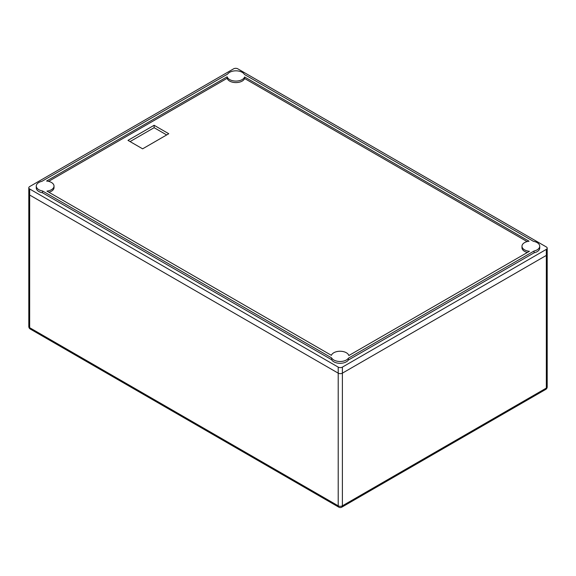 <?xml version="1.0" encoding="UTF-8"?>
<svg xmlns="http://www.w3.org/2000/svg" width="576" height="576" viewBox="0 0 576 576"><rect width="100%" height="100%" fill="white"/><g stroke="black" fill="none" stroke-linecap="round" stroke-linejoin="round"><path stroke-width="0.86" d="M338.206 367.121L338.206 373.154A2.959 1.706 0 0 0 342.389 373.154L546.336 255.413A2.959 1.706 0 0 0 547.2 254.203A2.959 1.706 180 0 1 546.336 255.413L342.389 373.154A2.959 1.706 180 0 1 338.206 373.154L29.664 195.026L338.206 373.154L338.206 505.822A2.959 1.706 120 0 0 338.818 507.175A2.959 2.959 0 0 0 341.777 507.175A2.959 1.706 -120 0 0 342.389 505.822A2.959 1.706 180 0 1 338.206 505.822L29.664 327.694A2.959 1.706 180 0 1 28.8 326.484L28.8 193.817A2.959 1.706 0 0 0 29.664 195.026A2.959 1.706 180 0 1 28.8 193.817L28.8 187.776A2.959 1.706 0 0 0 29.664 188.986L338.206 367.121A2.959 1.706 0 0 0 342.389 367.121L546.336 249.372A2.959 1.706 0 0 0 547.2 248.162A2.959 1.706 0 0 0 546.336 246.953L237.794 68.825A2.959 1.706 0 0 0 233.611 68.825L29.664 186.574A2.959 1.706 0 0 0 28.8 187.776M28.8 326.484A2.959 2.959 0 0 0 30.276 329.047A2.959 1.706 -60 0 1 29.664 327.694L29.664 188.986M342.389 367.121L342.389 505.822L546.336 388.073A2.959 1.706 60 0 1 545.724 389.426A2.959 2.959 0 0 0 547.2 386.863A2.959 1.706 180 0 1 546.336 388.073L546.336 249.372M36.274 186.091L36.274 187.898A8.878 5.126 0 0 0 42.545 192.802L42.545 190.987L331.603 357.876A8.878 5.126 180 0 0 339.746 361.49A8.878 5.126 180 0 0 348.343 358.243L534.096 250.999A8.878 5.126 0 0 0 539.726 246.233A8.878 5.126 0 0 0 533.455 241.33L244.397 74.448A8.878 5.126 180 0 0 236.254 70.826A8.878 5.126 180 0 0 227.657 74.074L41.904 181.318A8.878 5.126 0 0 0 36.274 186.091A8.878 5.126 0 0 0 42.545 190.987M539.726 246.233L539.726 248.04A8.878 5.126 0 0 1 534.096 252.814L348.343 360.058A8.878 5.126 180 0 1 339.746 363.305A8.878 5.126 180 0 1 331.603 359.683L42.545 192.802M227.16 76.781A8.878 5.126 180 0 0 235.735 81.072A8.878 5.126 180 0 0 244.606 76.982L529.063 241.214A8.878 5.126 0 0 0 521.978 246.233A8.878 5.126 0 0 0 529.416 251.287L348.84 355.543A8.878 5.126 180 0 0 340.265 351.245A8.878 5.126 180 0 0 331.394 355.334L46.937 191.11A8.878 5.126 0 0 0 54.022 186.091A8.878 5.126 0 0 0 46.584 181.03L227.16 76.781L227.16 78.286L48.607 181.368M527.098 241.589L244.606 78.494L244.606 76.982M54.022 186.091L54.022 187.596A8.878 5.126 180 0 1 48.902 192.24M227.16 78.286A8.878 5.126 0 0 0 235.735 82.584A8.878 5.126 0 0 0 244.606 78.494M527.393 252.461A8.878 5.126 180 0 1 521.978 247.738L521.978 246.233M168.768 133.733L154.123 125.28L127.98 140.378L142.625 148.831L168.768 133.733M166.68 134.942L154.123 127.699L130.068 141.588M154.123 125.28L154.123 127.699M331.603 359.683L331.603 357.876M348.343 360.058L348.343 358.243M534.096 252.814L534.096 250.999M547.2 386.863L547.2 248.162M30.276 329.047L338.818 507.175M341.777 507.175L545.724 389.426"/></g></svg>
